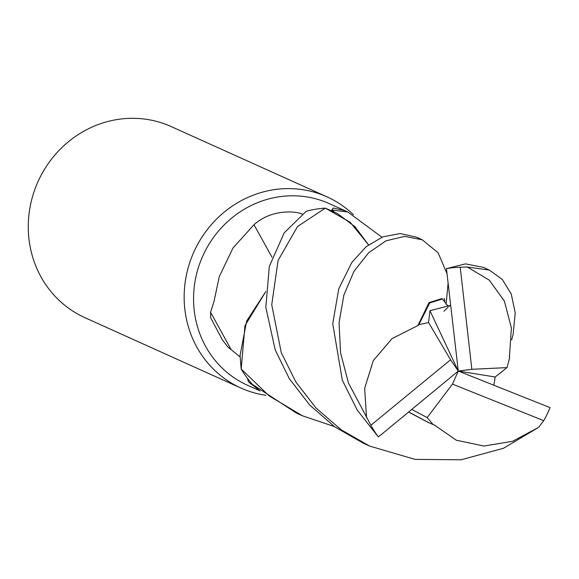<?xml version="1.0" encoding="UTF-8"?>
<svg xmlns="http://www.w3.org/2000/svg" width="579" height="579" viewBox="0 0 579 579"><rect width="100%" height="100%" fill="white"/><g stroke="black" fill="none" stroke-linecap="round" stroke-linejoin="round"><path stroke-width="0.87" d="M334.351 426.549L302.462 415.794L269.141 395.927L241.182 369.011L244.975 325.615L265.71 291.664L244.975 325.615L241.161 368.874L240.061 355.535L246.647 321.092L265.71 291.635M353.4 214.686A104.842 98.763 114.3 0 0 327.077 196.874A104.842 98.763 114.3 0 0 225.911 210.763A104.842 98.763 114.3 0 0 184.839 309.193A104.842 98.763 114.3 0 0 240.871 388.017A104.842 98.763 114.3 0 0 265.855 395.298M333.996 211.719L331.847 209.945L333.287 207.999L344.896 210.662L329.321 203.642A99.595 93.827 114.3 0 0 233.221 216.836A99.595 93.827 114.3 0 0 194.204 310.337A99.595 93.827 114.3 0 0 247.428 385.223L260.188 390.977M327.077 196.874L171.181 126.569A104.842 98.763 114.3 0 0 70.023 140.458A104.842 98.763 114.3 0 0 28.95 238.881A104.842 98.763 114.3 0 0 84.983 317.705L240.871 388.017M258.885 389.928L248.572 381.988L247.407 378.282M240.082 356.881L228.025 347.125L222.256 339.641L210.647 317.755L210.575 312.247L214.049 301.232L219.282 276.632L233.019 247.935L253.986 224.724C272.058 208.534 296.535 211.263 302.289 214.107M331.847 209.945A1806.552 146.625 171.7 0 0 347.733 211.957L381.923 237.216M344.896 210.662L347.733 211.957M538.564 427.389L503.498 448.262L461.094 459.798L415.049 459.386L369.597 446.069L341.169 429.792L316.083 408.101L295.898 382.06L281.285 352.691L271.739 304.742L278.086 260.434L297.548 226.512L325.311 208.136L337.144 213.34L355.021 226.744L368.512 244.816L350.288 222.372L325.434 208.179L350.281 222.365L368.512 244.823M272.007 257.257A1774.034 138.222 57.5 0 0 253.986 224.724M230.985 349.354A1806.552 140.755 57.5 0 0 210.575 312.247M509.44 356.7L511.38 327.946L504.396 301.123L489.364 280.207L467.275 267.006L489.378 270.075L502.29 279.425L511.235 293.987L515.223 312.783L513.124 334.344L511.626 339.953M241.182 369.011A104.835 98.763 114.3 0 0 252.509 384.463L296.383 413.051L302.462 415.794M428.547 322.525L450.563 359.791L370.893 425.247L348.442 382.98L340.575 352.879L339.048 322.793L343.861 295.102L354.008 271.233L368.606 252.806L386.027 240.806L404.685 236.377L422.229 239.793L416.163 237.057L400.19 233.561L382.914 236.833L366.225 246.625L351.8 262.475L338.751 288.805L332.737 323.748L342.319 380.208L357.221 410.106L378.384 436.95L458.286 371.059L471.842 369.301L460.218 267.259A104.842 98.763 114.3 0 0 446.431 268.613L458.286 371.059L429.951 310.691L428.547 322.525L418.82 324.732L417.459 325.941M370.893 425.247A104.842 98.763 114.3 0 0 378.384 436.95M325.311 208.136A104.835 98.763 114.3 0 0 306.327 211.219L284.18 232.859L269.322 266.42L265.826 307.304L275.213 349.948L289.362 378.724L309.736 405.068L334.684 426.788L363.525 443.333L369.597 446.069M411.77 409.433L427.172 417.582L452.46 384.101L543.753 420.68A104.842 98.763 114.3 0 0 550.05 407.623L458.286 371.059L450.563 359.791M543.753 420.68L538.608 427.36L512.625 441.278L483.892 446.04L456.368 440.243L434.156 424.899M489.378 270.075L483.291 267.332L465.473 263.879L446.431 268.613M418.812 324.725L429.712 302.947L442.472 298.945L447.22 305.307M450.672 305.372L429.951 310.691M422.229 239.793L438.093 252.733L447.002 273.686M448.103 283.174L446.25 302.817M446.083 303.591L445.975 304.055M442.472 298.945L441.777 298.619L428.996 302.651L417.886 325.55L391.99 338.65L373.26 360.681L364.632 388.422L366.55 417.727M433.034 424.501L428.199 422.467L408.608 412.045M428.923 422.786L408.709 411.959M427.172 417.582L433.034 424.494L434.677 425.08M493.858 385.223L495.175 376.994L507.023 367.614L509.614 357.931L509.339 356.056M471.842 369.301L507.023 367.614M452.46 384.101L458.286 371.059L495.175 376.994M460.218 267.259L467.275 267.006M443.847 311.22L448.081 307.333M449.42 306.378L446.865 304.916M444.904 300.798L444.252 298.952M444.382 299.365L444.281 298.482"/></g></svg>
